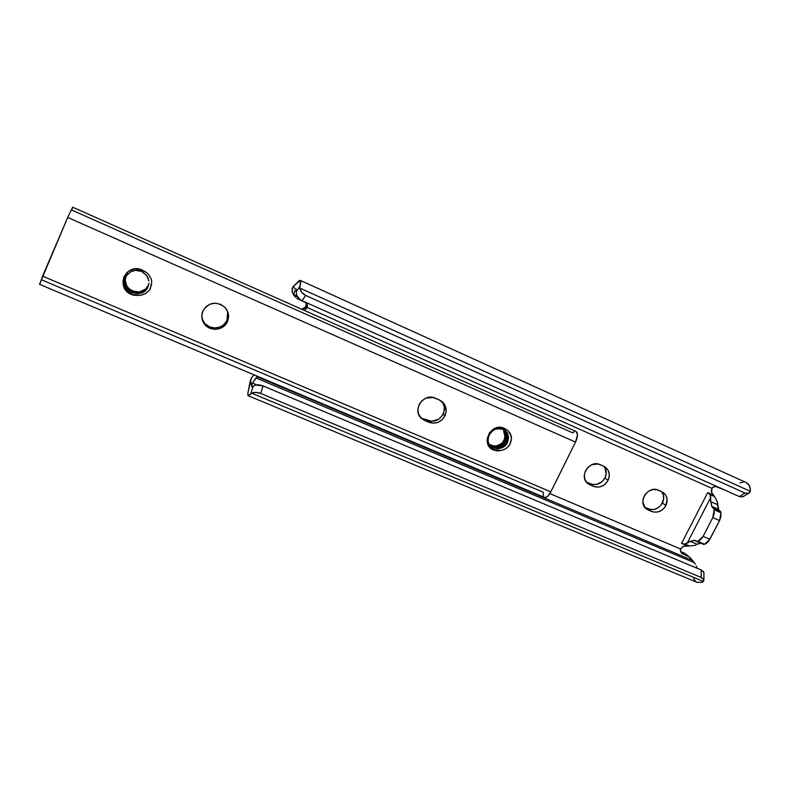 <?xml version="1.0" encoding="UTF-8"?>
<svg xmlns="http://www.w3.org/2000/svg" width="790" height="790" viewBox="0 0 790 790"><rect width="100%" height="100%" fill="white"/><g stroke="black" fill="none" stroke-linecap="round" stroke-linejoin="round"><path stroke-width="1.19" d="M604.962 467.818L606.157 473.822L604.942 477.95L602.316 481.466L596.608 484.448L592.48 484.477L587.01 482.344L589.992 484.843L588.165 483.796C578.181 477.239 589.36 459.276 600.114 464.639L603.669 466.199L598.168 464.026L591.908 464.668L588.195 467.048L585.538 470.613L584.324 474.8L584.748 478.977L586.743 482.502L589.992 484.843L595.492 486.976L599.649 486.946L603.649 485.297L606.878 482.285L608.853 478.365L609.268 474.128L608.063 470.208L603.669 466.199L605.199 467.048C609.406 470.485 610.354 474.928 608.043 480.409L604.942 477.95C606.898 473.635 606.552 469.764 603.915 466.317M662.425 502.983C664.37 498.757 664.084 494.965 661.566 491.607L663.314 494.905L663.649 498.944L661.279 504.82L658.129 507.763L654.248 509.372L650.239 509.422L644.956 507.368L648.284 509.994L653.597 512.058L657.636 511.999L661.536 510.38L664.716 507.417L665.871 505.57L662.425 502.983L665.871 505.57L667.135 499.428L666.01 495.597L663.136 492.447C667.283 495.755 668.202 500.129 665.871 505.57C662.277 511.298 657.557 513.263 651.72 511.476L648.363 508.849C654.169 510.626 658.86 508.681 662.425 502.983M703.93 572.444L701.234 569.995L262.981 385.915L701.234 569.995L701.164 577.451L260.73 393.469L701.164 577.451L703.88 579.88L703.93 572.444L703.93 573.234L703.722 571.901L701.234 569.995L701.164 577.451L703.663 579.337L703.446 581.47L251.783 393.223L248.327 395.8L247.932 392.986L250.302 380.602L251.842 386.784L252.662 387.544L250.667 394.121L248.346 395.81L697.205 582.398L702.369 582.21L697.116 582.358M695.714 581.509L693.571 578.557M696.464 541.486L703.969 544.419L694.963 540.409L695.881 541.081L694.222 540.37L690.253 541.328L687.142 543.204L710.733 497.473L710.724 501.66L712.027 506.913L714.012 508.997L714.2 513.53L712.787 517.618L703.09 536.37L700.661 539.698L697.906 541.357L696.671 541.545L694.756 540.35L690.253 541.328L696.958 544.192L695.072 545.327L689.601 545.939L695.072 545.327L696.958 544.192L690.253 541.328L684.614 544.103L689.601 545.939L681.543 543.392L687.122 545.762L682.985 546.502L680.674 549.04L549.83 493.582L680.674 549.04L680.318 550.482L681.365 553.03L689.275 556.891L694.292 562.648L255.95 377.936L257.056 376.721L692.514 560.416L257.056 376.721L252.533 383.081L256.849 384.888L252.533 383.081L255.95 377.936L694.292 562.648L695.378 564.228L690.48 557.947L685.898 554.126M739.894 482.897L743.657 482.009M746.155 482.522L749.266 485.574L750.47 489.711C749.977 486.048 748.545 483.658 746.165 482.532L300.249 280.381M296.487 291.026L296.25 293.021L296.852 290.868L300.002 286.237L299.864 288.093L300.002 286.237C300.881 282.711 300.95 280.756 300.23 280.371L293.278 286.494L292.172 288.636L292.112 291.875L293.831 295.332L292.112 291.875L292.646 287.412L293.278 286.494L295.648 289.397L293.278 286.494L299.262 280.638L300.437 280.539L300.002 286.237L296.852 290.868L296.428 289.219L295.648 289.397L296.319 289.14L296.852 290.868L296.25 293.021L296.813 295.529L299.844 299.371L302.037 300.684L305.671 295.43L301.662 292.31L299.864 288.093L750.332 491.321L750.47 489.711L749.572 492.644L748.337 493.414L745.01 493.069L305.671 295.43L745.01 493.069L739.341 496.584L302.037 300.684L739.341 496.584L742.669 496.93L748.505 493.365L745.01 493.069L739.341 496.584L742.827 496.871M306.155 303.103L306.007 305.977L307.093 307.34L307.478 305.868L306.648 308.327L304.318 310.411L307.043 307.458L711.958 488.348L713.568 486.857L715.671 486.502L724.331 489.859L715.671 486.502L712.945 487.203L711.958 488.348L307.043 307.458L306.007 305.977L304.288 308.495L301.75 309.265L305.562 306.954L306.362 304.506M296.25 293.021L296.27 293.386C296.724 296.546 298.65 298.985 302.037 300.684L305.671 295.43C302.264 293.712 300.328 291.263 299.864 288.093L750.332 491.321L748.505 493.365M294.038 293.13L294.749 290.681L296.428 291.441L294.749 290.681L294.275 291.994M293.989 294.7L297.07 296.082L293.989 294.7L293.979 294.038L294.166 295.529L297.692 297.109L294.166 295.529L293.989 294.7M294.551 296.24L295.421 297.307L294.551 296.24M296.694 298.383L305.355 302.452L296.694 298.383M306.579 303.311L305.355 302.452L307.29 304.486L306.579 303.311M307.478 305.868L307.29 304.486L307.478 305.868M703.219 544.379L706.053 543.678L708.749 541.111L719.572 520.59L720.974 516.502L720.766 511.979L718.752 509.886L717.419 502.085L714.822 497.088L713.281 495.083L707.712 492.604L710.131 494.619L714.525 496.574L711.602 492.377L711.958 488.348L711.277 491.627L713.281 495.083L707.712 492.604L681.543 543.392L689.018 545.979L683.804 546.265L681.059 548.3L680.318 550.482L681.849 553.474L689.324 556.93M661.793 491.706L656.48 489.612L652.421 489.642L648.491 491.271L645.292 494.254L643.327 498.125L642.882 502.292L645.154 507.723L648.284 509.994L646.684 509.096C636.839 502.875 647.889 484.971 658.366 490.205L661.793 491.706M696.336 565.966L697.244 568.326L696.336 565.966M703.88 579.88L703.446 581.47L702.369 582.21L703.446 581.47L251.783 393.223L255.841 392.393L260.73 393.469L262.981 385.915L255.871 385.036L253.807 385.846L252.662 387.544L251.872 385.214L252.533 383.081L251.872 385.214L250.302 380.602L251.497 377.719L248.781 388.947C247.695 393.084 247.547 395.375 248.346 395.81M253.758 375.299L251.497 377.719M680.467 551.44L684.091 552.97L687.991 556.15L684.091 552.97L680.467 551.44M254.074 385.688L252.662 387.544L250.667 394.121L251.783 393.223C254.212 392.047 257.194 392.126 260.73 393.469L262.981 385.915C259.466 384.582 256.493 384.503 254.074 385.688M306.648 308.327L305.562 306.954L306.648 308.327M302.837 309.749L302.422 309.196L302.837 309.749M696.958 544.192L700.73 543.313L696.958 544.192M685.888 554.126L685.374 553.701M703.969 544.419L697.205 541.525L703.969 544.419M697.906 541.357L704.67 544.261L709.874 539.293L703.09 536.37L697.906 541.357M709.874 539.293L719.572 520.59L712.787 517.618L703.09 536.37L709.874 539.293M712.787 517.618L719.572 520.59L720.964 512.799L714.209 509.817L712.787 517.618M720.964 512.799L720.766 511.979L714.012 508.997L714.209 509.817L720.964 512.799M714.012 508.997L720.766 511.979L720.184 511.012L713.429 508.029L714.012 508.997M720.184 511.012L712.383 507.308L720.184 511.012M718.525 509.313L719.117 510.271L712.383 507.308L711.8 506.351L718.525 509.313L717.419 504.622L710.724 501.66L711.8 506.351L718.525 509.313M714.525 496.574L710.131 494.619L710.724 501.66L717.419 504.622L717.419 502.085L714.525 496.574M708.986 493.414L710.131 494.619L710.733 497.473L687.142 543.204L684.614 544.103L681.543 543.392L707.712 492.604L708.986 493.414M644.808 507.308L648.363 508.849L651.72 511.476L648.284 509.994L644.956 507.368M586.348 482.028L590.545 483.875C596.549 485.732 601.348 483.757 604.942 477.95L608.043 480.409C604.419 486.255 599.59 488.24 593.547 486.373L590.545 483.875L593.547 486.373L589.992 484.843L587.01 482.344M442.795 402.742L444.296 407.087L443.99 411.758L441.926 416.063L438.42 419.342L431.636 421.307L423.035 418.631L424.694 420.487L421.791 418.68C411.402 410.642 423.519 392.314 435.369 398.2L439.447 399.987L433.137 397.488L426.077 398.101L421.969 400.698L419.085 404.618L417.88 409.26L418.532 413.901L420.922 417.851L424.694 420.487L433.345 423.183L438.016 422.295L442.094 419.717L444.958 415.826L446.172 411.225L444.582 404.5L439.447 399.987L441.887 401.438C446.241 405.369 447.259 410.168 444.958 415.826L443.17 414C445.145 409.447 444.711 405.26 441.877 401.438M201.904 317.955L204.264 322.794C209.913 330.615 223.471 329.084 227.026 320.276L227.451 321.579C223.866 330.437 210.219 331.988 204.531 324.117C201.559 320.009 201.006 315.605 202.892 310.934L201.776 315.931L202.714 320.967L205.548 325.273L209.844 328.206L214.949 329.321L220.084 328.443L224.469 325.727L227.451 321.579L228.577 316.612L227.678 311.586L224.874 307.271L220.588 304.308L215.472 303.163L210.308 304.022L205.884 306.747L202.892 310.934C209.054 302.007 216.49 300.891 225.18 307.596C228.715 311.853 229.475 316.514 227.451 321.579L227.026 320.276L224.064 324.404L222.03 325.954L219.709 327.1L214.613 327.959L209.547 326.863L205.272 323.949L203.652 321.945M140.897 295.233L133.767 295.312L129.076 293.238L126.973 291.51L123.971 287.056L122.924 281.872L123.991 276.747L127.032 272.461L129.155 270.851L134.191 269.005L139.623 269.193L146.506 272.53L148.51 274.416L151.305 279.107L151.749 281.931L150.268 288.943L151.749 281.931L151.305 279.107L148.51 274.416L146.506 272.53L142.22 270.042L140.008 270.071L146.555 275.236L148.895 280.944L146.555 275.236L140.008 270.071L142.22 270.042C125.985 262.24 114.718 288.093 131.476 294.542L131.752 293.89L131.476 294.542L140.897 295.233L137.43 295.43L132.878 294.403L137.43 295.43L140.897 295.233L145.794 293.455L149.656 290.039L145.844 293.426L141.578 295.104M124.484 280.588L124.563 284.558L125.926 288.33L128.415 291.54L131.752 293.89L128.908 291.974L125.995 288.459L124.524 284.311L124.553 280.124L126.025 276.204L130.745 271.76L135.347 270.377L141.578 271.385L135.347 270.377M130.044 272.155C133.786 270.022 137.638 269.765 141.588 271.395L141.578 271.395M141.588 271.385L146.861 275.7L148.342 278.613M145.617 289.031L148.204 285.417L145.587 289.199L141.627 291.589L137.134 292.28L132.513 291.214L128.592 288.498L126.686 285.97L125.146 280.085L125.383 277.853C122.065 291.164 143.395 297.939 148.184 285.575L148.204 285.417C143.444 297.721 122.193 291.046 125.413 277.774L125.185 279.937L126.726 285.812L128.632 288.34L132.542 291.046L139.425 291.974L145.617 289.031M125.017 280.559L127.042 287.224L132.404 291.717L137.045 292.784L141.548 292.093L145.528 289.693L148.115 286.227L145.508 289.861L141.529 292.26L137.025 292.952L132.374 291.885L128.444 289.16L126.528 286.622L124.978 280.717L125.304 278.08C121.67 291.49 143.276 298.59 148.125 286.059L148.964 283.166L148.115 286.227C143.237 298.808 121.541 291.599 125.294 278.159M126.39 275.631L125.758 276.875C119.211 290.522 142.595 300.684 148.036 286.879L148.056 286.711C143.108 299.469 121.137 291.925 125.225 278.386L124.85 281.191L126.4 287.116L128.326 289.663L132.276 292.389L136.937 293.465L141.45 292.764L145.449 290.355L148.036 286.879L145.429 290.522L141.43 292.942L136.907 293.633L132.236 292.567L128.286 289.831L125.728 285.99L124.81 281.349L126.39 275.641M148.056 286.711L148.935 283.482L148.056 286.711M146.861 275.7L141.588 271.395M503.082 429.266L497.868 428.545L503.141 429.306L502.243 428.338L504.168 428.279C490.926 421.86 479.777 444.819 493.543 450.063L493.78 449.461L493.543 450.063L501.472 450.428L494.708 449.885L501.472 450.428L505.728 448.74L509.214 445.639L505.728 448.74L502.055 450.29M488.892 444.168L491.074 447.466L493.78 449.461L491.074 447.466L489.129 444.701L488.171 441.403L488.289 437.897L489.494 434.53L491.656 431.666L494.55 429.602M501.472 450.428L497.424 450.942L493.543 450.063L488.605 445.718L487.104 439.151L489.573 432.584L495.182 428.239L502.025 427.597L507.634 430.353L511.288 436.001C511.871 440.613 510.419 444.582 506.933 447.891C510.419 444.582 511.871 440.613 511.288 436.001L511.486 438.47L509.797 444.671L511.486 438.47L510.449 433.868L507.634 430.353L504.168 428.279L502.243 428.338L504.909 430.333L508.661 437.472L507.17 432.584L503.497 429.207L507.17 432.584L508.661 437.472L507.457 442.657L504.929 445.886L501.304 448.068L497.344 448.76L493.375 447.9L491.202 446.577L488.585 443.338C491.844 450.744 503.921 450.27 507.457 442.657L508.661 437.472L504.948 430.362L503.191 429.316M502.065 443.22L504.563 440.01L502.381 443.516L498.776 445.678L494.856 446.36L489.395 444.671C495.685 447.762 500.85 446.31 504.889 440.307L505.719 436.218L505.324 432.308L504.01 429.74C506.123 432.871 506.301 436.297 504.563 440.01C500.613 445.935 495.508 447.426 489.267 444.494L494.54 446.064L496.505 445.916L502.065 443.22L504.247 439.576L504.909 436.821L503.358 429.404L504.504 432.071L504.909 436.821L504.247 439.576L502.045 443.239M504.741 430.204C507.348 433.404 507.723 437.058 505.847 441.185C501.541 447.436 496.189 448.769 489.78 445.175L491.824 446.399L497.749 447.101L503.329 444.405L506.163 441.472L503.655 444.701L498.065 447.397L492.14 446.696L489.919 445.343C496.357 449.105 501.778 447.812 506.163 441.472L507.002 437.364L506.607 433.443L504.909 430.333M504.613 445.59L507.131 442.361L508.345 437.186L506.815 432.347L505.422 430.748C508.572 433.967 509.135 437.838 507.131 442.361C502.46 448.947 496.861 450.093 490.353 445.817L493.069 447.594L497.029 448.453L500.988 447.772L504.613 445.59M506.035 436.505L504.889 440.307C506.657 436.485 506.43 432.999 504.198 429.849L505.639 432.584L506.035 436.505M505.096 430.53L506.923 433.73L507.318 437.66L506.163 441.472C508.089 437.206 507.644 433.473 504.84 430.264M72.66 207.187L67.693 217.457L575.535 442.094L550.808 491.844L42.591 276.135L67.693 217.457L575.535 442.094C577.915 436.653 578.122 433.137 576.157 431.538L72.65 207.187L67.693 217.457L39.52 284.321L544.508 497.433C546.473 497.858 548.576 495.992 550.808 491.844L42.591 276.135L40.053 283.58M504.148 430.856L504.81 434.016L504.148 430.856M419.954 416.656L421.021 417.505M227.945 312.81L227.836 317.866L227.026 320.276L227.648 311.537M41.87 279.927L543.244 492.2L543.401 496.12M574.192 431.755L572.701 432.851L71.762 210.061L72.394 208.333M576.127 431.528L577.52 434.767L575.535 442.094L550.808 491.844L548.013 495.942L546.532 497.117L544.448 497.414M443.17 414L444.958 415.826C441.077 422.265 435.695 424.408 428.782 422.245L427.094 420.369C433.957 422.522 439.319 420.399 443.17 414M427.094 420.369L428.782 422.245L424.694 420.487L423.035 418.631L427.094 420.369M151.66 284.39L149.389 290.374L151.66 284.39M128.079 273.656L125.689 276.816M492.565 430.866L489.494 434.53L488.289 437.897L488.181 441.492M506.351 443.654L504.297 445.856M504.79 442.834L503.368 444.365M645.963 508.523L646.684 509.096M587.256 483.036L588.165 483.796M204.264 322.794L204.531 324.117M488.941 435.695C490.985 429.997 495.715 427.864 503.131 429.306M420.152 416.824L421.791 418.68"/></g></svg>
